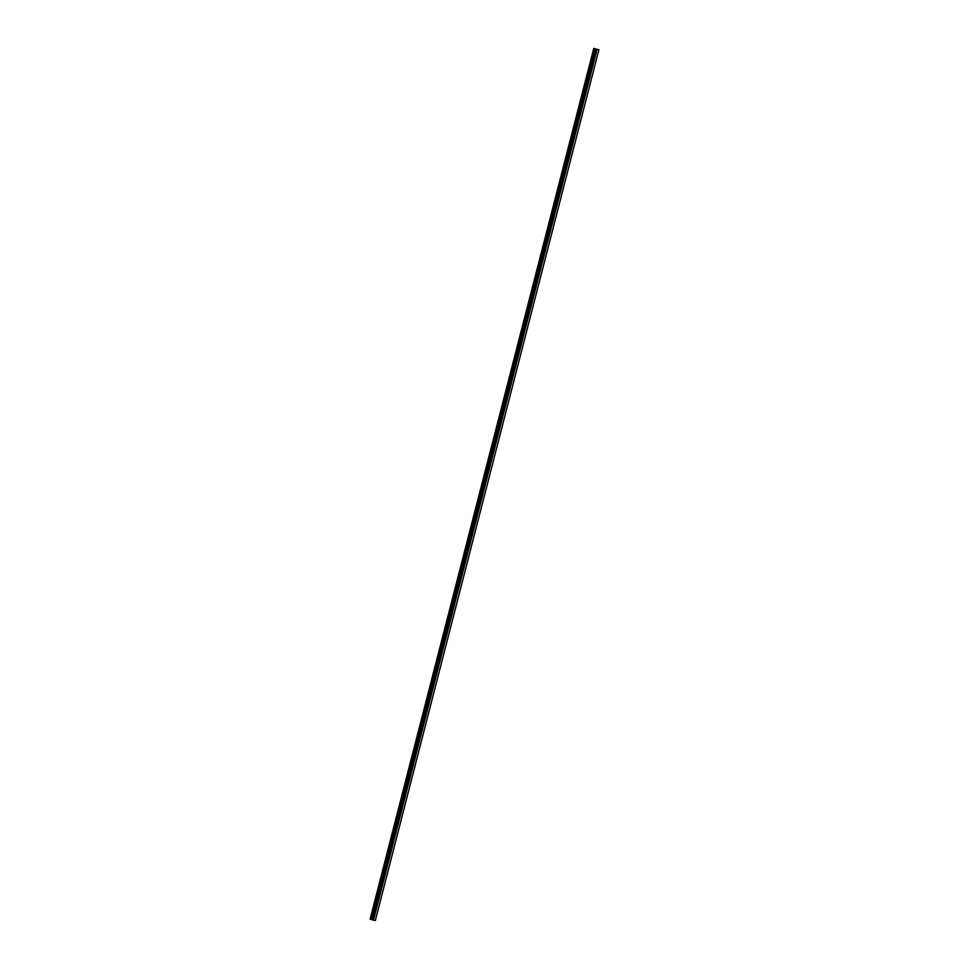 <?xml version="1.0" encoding="UTF-8"?>
<svg xmlns="http://www.w3.org/2000/svg" width="969" height="969" viewBox="0 0 969 969"><rect width="100%" height="100%" fill="white"/><g stroke="black" fill="none" stroke-linecap="round" stroke-linejoin="round"><path stroke-width="1.45" d="M598.915 49.758L375.33 920.55L373.501 920.162L372.653 919.944L596.226 49.153L593.706 48.462L598.915 49.758L596.226 49.153M593.755 48.474L370.085 919.242L372.653 919.944M593.924 48.535L370.364 919.327L593.912 48.535M373.198 920.09L596.771 49.298M373.501 920.162L597.086 49.371M371.406 919.593L594.99 48.801M371.309 919.569L594.893 48.777M372.532 919.908L596.117 49.116M372.241 919.811L595.826 49.031M372.132 919.787L595.705 48.995M371.805 919.702L595.39 48.91M371.636 919.654L595.208 48.862M370.824 919.448L594.409 48.656M370.776 919.436L594.348 48.644M370.727 919.424L594.3 48.632M370.63 919.399L594.215 48.607M370.412 919.351L593.997 48.559"/></g></svg>
